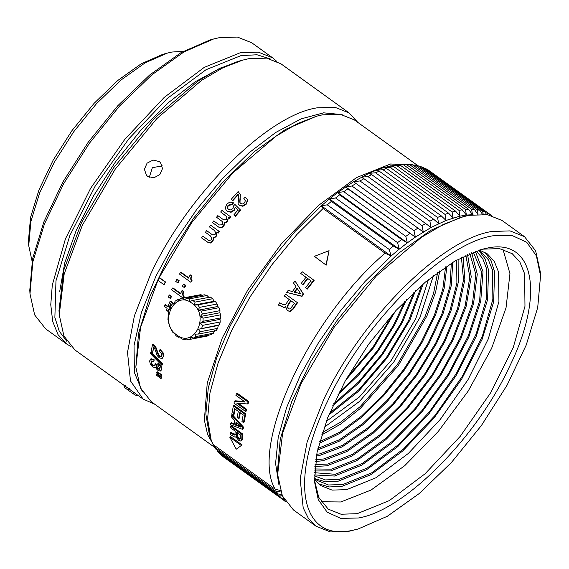<?xml version="1.0" encoding="UTF-8"?>
<svg xmlns="http://www.w3.org/2000/svg" width="569" height="569" viewBox="0 0 569 569"><rect width="100%" height="100%" fill="white"/><g stroke="black" fill="none" stroke-linecap="round" stroke-linejoin="round"><path stroke-width="0.85" d="M433.386 275.624L419.986 317.431L393.641 362.261L359.466 401.444L324.06 427.404M414.019 292.182L401.223 322.772L382.012 353.897L358.584 381.97L333.626 403.791M332.744 405.718L358.506 383.357L382.717 354.402L402.518 322.267L415.569 290.738M428.436 279.557L415.79 318.647L391.173 360.497L359.281 397.091L326.215 421.458M338.007 394.637L358.769 374.879L378.136 351.094L394.566 325.184L406.728 299.237M421.679 285.261L408.691 320.475L386.593 357.19L358.769 389.779L329.479 413.25M328.747 415.036L358.762 391.088L387.297 357.702L409.929 320.055L423.137 283.995M393.307 313.455L372.851 347.289L347.246 377.403M404.979 301.001L393.186 325.831L377.432 350.589L358.947 373.364L339.124 392.418M345.596 380.312L373.556 347.794L395.547 310.973M179.726 337.004L178.253 337.282L175.949 335.625L174.477 333.121L173.189 332.815L171.447 330.361L170.778 327.886L169.605 326.663L167.94 319.565L168.388 312.388L169.221 309.522L170.351 308.889L170.906 305.994L172.535 303.697L174.107 303.398M176.781 334.956C158.31 322.972 174.391 289.265 191.924 303.213C210.395 315.19 194.306 348.911 176.781 334.956M212.664 298.739L210.359 297.082L192.727 300.446L195.032 302.111L212.664 298.739L214.136 301.243L194.477 305.005L195.032 302.111M192.727 300.446L189.569 301.47L189.377 298.86L207.016 295.496L209.228 297.715M207.016 295.496L204.42 294.827L186.788 298.199L189.377 298.86M186.788 298.199L184.05 300.055L183.261 298.028L200.893 294.657L201.995 295.29M172.535 303.697L173.83 304.002L175.181 301.15L177.414 299.707L178.581 300.937L180.693 298.441L183.261 298.028M178.253 337.282L179.384 336.649L181.596 338.875L184.185 339.537L184.904 338.064L187.713 339.707L190.281 339.295L190.366 337.182L193.567 338.022L211.199 334.657L213.432 333.214L195.8 336.585L193.567 338.022M195.8 336.585L195.124 334.117L198.439 334.031L216.071 330.667L217.707 328.37L200.068 331.741L198.439 334.031M200.068 331.741L198.602 329.231L219.385 324.842L218.254 325.475L198.602 329.231M202.585 325.347L200.366 323.121L203.105 321.265L220.736 317.9L220.025 319.365L220.217 321.976L202.585 325.347L201.753 328.213M203.033 318.163L200.224 316.528L202.329 314.031L219.968 310.66L219.876 312.772L220.665 314.799L203.033 318.163L203.105 321.265M201.369 311.072L198.176 310.233L199.527 307.374L217.159 304.01L217.835 306.478L219.001 307.701L201.369 311.072L202.329 314.031M214.136 301.243L215.423 301.549L197.792 304.92L199.527 307.374M197.792 304.92L194.477 305.005M215.423 301.549L217.159 304.01M217.835 306.478L198.176 310.233M219.001 307.701L219.968 310.66M219.876 312.772L200.224 316.528M181.547 298.248L200.893 294.657M220.665 314.799L220.736 317.9M177.414 299.707L180.039 299.209M220.025 319.365L200.366 323.121M220.217 321.976L219.385 324.842M218.254 325.475L217.707 328.37M214.783 330.361L213.432 333.214M208.574 335.155L207.913 335.923L190.281 339.295M207.913 335.923L189.427 339.48M186.611 339.074L184.185 339.537M182.478 290.659L183.673 291.52L182.99 294.308L184.064 296.428L183.417 297.793L182.848 297.9L171.618 289.813L172.45 288.063L180.43 293.81L181.909 290.766L182.478 290.659M172.45 288.063L173.019 287.95L180.999 293.696M245.275 200.402L243.838 198.617L245.339 200.722L244.556 202.841L242.636 203.987L240.673 203.546L239.727 202.123L240.324 194.2L239.99 202.806M247.238 199.456L247.593 200.765L246.171 204.25L242.906 206.27L239.535 205.509L238.084 203.681L239.343 205.125L242.721 205.878L246 203.844L247.43 200.338L247.231 199.456L245.218 197.094L243.838 198.617M238.589 195.146L238.255 194.605L232.885 200.672L231.27 199.257L238.162 191.533L240.58 194.932M240.338 209.869L240.545 210.238L235.502 216.263L235.274 215.921L240.338 209.869L234.94 204.456L233.724 205.701L232.913 208.61L230.786 209.954L228.432 209.435L227.259 207.472L228.077 205.231L231.903 204.207L233.247 202.635L233.446 203.012L232.109 204.577L228.29 205.594L227.479 207.82L227.756 208.802M235.502 216.263L233.852 214.904L237.956 209.975L235.232 207.187L234.321 210.274L231.064 212.287L227.493 211.49L226.028 209.918L227.259 211.149L230.836 211.938L234.101 209.911L235.232 207.187M238.169 210.345L235.438 207.557M230.665 216.853L229.392 218.439L228.389 217.721L227.579 221.234L226.348 222.287L224.506 222.657L224.478 224.663L223.702 226.242L221.433 227.828L219.044 227.351L212.493 222.579L213.731 220.928L219.335 224.968L222.337 224.734L222.828 222.763L222.102 221.369L216.54 217.251L217.799 215.63L223.724 219.897L226.306 219.606L226.825 217.571L226.227 216.192L220.658 212.009L221.938 210.416L230.665 216.853M222.23 221.519L216.54 217.251M226.348 216.355L220.658 212.009M218.147 233.19L217.835 232.956L219.058 231.284L219.364 231.526L218.147 233.19L217.145 232.465L216.426 236.099L215.238 237.209L213.446 237.629L213.46 239.691L212.735 241.334L210.537 243.013L208.183 242.579M214.264 230.381L209.349 226.839L214.463 230.537L215.544 232.437L215.082 234.535L212.55 234.89L206.625 230.623L205.423 232.323L210.21 235.765L211.739 237.856L211.298 239.898L208.802 240.481L202.749 236.163L208.979 240.573M206.625 230.623L212.65 234.961M190.729 274.905L191.924 275.766L191.077 278.59L192.08 280.723L190.764 282.21L179.534 274.123L180.487 272.345L188.467 278.099L190.16 275.012L190.729 274.905M180.487 272.345L181.063 272.238L189.043 277.985M183.972 284.13L185.8 285.439L184.79 287.409L184.221 287.523L182.4 286.207L183.403 284.237L183.972 284.13M177.315 279.329L179.135 280.645L178.125 282.615L177.556 282.722L175.736 281.406L176.739 279.436L177.315 279.329M154.043 346.67L152.513 352.894L153.63 346.941L154.747 348.562L157.144 355.511L159.185 357.737L161.831 358.541L163.218 356.578L162.727 353.093L159.825 349.835L160.238 349.565L163.139 352.823L163.63 356.301L162.25 358.25M161.831 358.541L162.478 358.164M159.825 349.835L159.498 351.372L161.432 353.477L161.795 355.582L160.956 356.685L159.412 356.222L158.146 354.821L155.387 347.254L152.563 344.266L152.976 343.996L155.806 346.99L158.566 354.537L159.825 355.938L161.447 356.379M161.937 365.376L150.522 353.705L150.735 352.36L151.155 352.062L162.542 363.747L161.937 365.376L162.542 363.747M153.836 360.17L150.856 359.067L150.301 359.316L150.714 358.996L151.283 358.755L154.256 359.857L153.666 361.6L154.256 359.857M151.66 360.945L151.88 363.676L153.31 365.305L154.419 365.725L155.095 365.277M156.454 365.07L155.031 364.046L155.458 363.719L156.873 364.743L157.094 367.055L158.374 368.556L159.718 368.989L159.284 369.324L157.954 368.89L156.667 367.382L156.454 365.07L156.873 364.743M151.283 358.755L149.59 360.931L150.344 364.26L152.805 367.033L155.294 367.617L155.678 367.119L156.503 368.968L157.962 370.355L160.266 371.116L161.312 369.459L160.636 366.386L157.898 363.371L158.317 363.058L161.055 366.066L161.731 369.139L160.686 370.782M157.172 371.728L161.447 374.573L161.376 376.009L160.956 376.358L161.027 374.921L156.752 372.076L157.172 371.728M157.08 373.975L161.347 376.834L161.304 378.243L160.878 378.598L160.92 377.183L156.653 374.331L157.08 373.975M168.943 309.152L168.189 311.037L167.613 311.143L166.354 310.24L167.108 308.355L164.341 306.357L164.974 304.806L165.543 304.7L168.317 306.698M164.974 304.806L167.741 306.805L170.124 301.193L170.693 301.086L172.123 302.111L172.784 303.654M169.754 294.948L171.582 296.264L170.707 298.206L170.138 298.32L168.317 297.004L169.185 295.055L169.754 294.948M417.746 165.586L354.295 119.874L340.198 114.255L322.395 114.846L316.656 116.183L297.217 123.708L276.221 136.041L232.515 173.282L191.639 222.714L159.284 277.459L165.479 281.925L164.221 284.571L165.145 281.989L159.405 277.857L158.018 280.104L140.564 327.431L135.849 367.19L140.451 387.973L151.269 401.721L214.726 447.426M213.937 445.683L207.635 434.631L204.371 420.228L207.244 383.015L222.251 338L247.785 289.998L281.129 244.115L318.725 205.26L356.564 177.564L390.604 163.979L415.078 165.095M183.673 291.52L181.909 290.766M184.064 296.428L183.495 296.534L182.848 297.9M183.104 291.627L182.421 294.422L183.495 296.534M245.203 200.181L245.339 200.722M232.885 200.672L231.27 199.257M232.693 200.281L238.098 194.185L238.255 194.605M238.098 194.185L238.71 195.807L238.084 203.681M233.247 202.635L229.798 202.08L226.704 204.15L225.324 207.955L226.028 209.918M235.274 215.921L233.852 214.904M231.903 204.207L232.109 204.577M219.044 227.351L212.493 222.579M218.752 227.088L221.142 227.564L223.425 225.964L224.506 222.657M224.236 222.365L226.078 221.988L227.316 220.928L228.389 217.721M229.392 218.439L228.141 217.401M229.143 218.126L230.424 216.526M219.058 231.284L210.573 225.168L209.349 226.839M208.603 242.828L201.568 237.892L202.749 236.163M207.834 242.394L210.189 242.835L212.401 241.142L213.126 239.492L213.112 237.415L213.446 237.629M213.112 237.415L214.918 236.996L216.106 235.879L216.832 232.23L217.145 232.465M217.835 232.956L216.832 232.23M191.924 275.766L190.16 275.012M192.08 280.723L190.764 282.21M191.348 275.873L190.501 278.696L191.511 280.83M185.8 285.439L185.224 285.553L184.221 287.523M183.403 284.237L185.224 285.553M179.135 280.645L178.566 280.752L177.556 282.722M176.739 279.436L178.566 280.752M152.513 352.894L151.091 351.877L152.563 344.266M150.735 352.36L162.122 364.053M160.266 371.116L161.112 370.575M159.54 369.203L159.889 368.413L157.72 364.8L157.898 363.371M155.031 364.046L154.676 365.611L154 366.059L152.89 365.639L151.461 364.011L150.998 362.048L151.425 361.066L153.666 361.6M161.447 374.573L161.027 374.921M160.956 376.358L156.703 373.065L156.752 372.076M161.347 376.834L160.92 377.183M160.878 378.598L156.624 375.312L156.653 374.331M169.121 309.806L168.374 309.266L167.613 311.143M172.123 302.111L171.546 302.224L172.307 303.981M170.124 301.193L171.546 302.224M171.582 296.264L171.013 296.371L170.138 298.32M169.185 295.055L171.013 296.371M316.656 116.183L285.674 129.312L254.435 151.589L222.956 181.959L193.595 218.169L168.559 257.48L149.718 296.961L138.487 333.647L135.849 367.19M159.405 277.857L159.284 277.459M163.879 284.642L158.139 280.51M170.387 308.711L169.007 307.715L170.679 303.739L171.354 305.283M169.007 307.715L169.576 307.609L170.942 304.344M170.465 308.249L169.576 307.609M142.492 391.941L134.412 372.567L134.035 345.525L141.382 312.623L155.97 276.079L174.406 242.23L196.881 209.243L222.187 178.894L248.945 152.841L275.723 132.47L301.079 118.885L323.633 112.833L342.168 114.625M357.844 122.435L349.195 112.975L334.892 107.271L316.819 107.868C266.733 115.585 187.037 195.366 150.6 274.279L134.398 315.831L127.506 352.396L130.493 380.931L143.111 399.075L154.825 404.274M221.071 67.754L195.203 81.78L167.883 103.067L140.763 130.315L115.479 161.881L93.551 195.864L76.289 230.217L64.752 262.871L59.631 291.854M147.712 176.397L146.418 175.231L144.405 169.263L147.079 163.154L153.089 160.074L159.299 161.568L160.579 162.727L162.506 168.588L159.789 174.647L153.85 177.812L147.712 176.397M349.195 112.975L280.986 63.842L266.683 58.138L248.61 58.735L242.785 60.094L222.927 67.782L201.476 80.428L156.845 118.594L115.194 169.213L82.391 225.146L64.183 273.931L59.247 314.892L63.913 335.995L74.902 349.942L143.111 399.075M270.147 58.849L256.996 54.773L240.986 55.613L206.035 69.703L167.179 98.537L128.779 138.893L95.108 186.269L69.895 235.41L55.968 280.837L54.873 317.459L59.233 331.158L66.737 341.236M58.998 310.539L63.792 270.09L81.566 222.479L113.587 167.883L154.242 118.466L197.813 81.203L218.759 68.863L238.141 61.352L242.785 60.094M162.25 165.856L152.343 167.699L149.306 177.286M137.008 395.519L136.638 395.768L133.324 393.869L124.462 387.489L124.49 387.027M276.57 61.196L272.658 57.839L258.347 52.135L240.282 52.732L204.235 67.384L164.206 97.413L124.796 139.377L90.549 188.424L65.421 238.909L52.298 285.012L50.769 304.728L52.697 321.421L58.017 334.622L66.573 343.939L70.99 346.585M272.658 57.839L251.733 42.767L237.422 37.063L219.35 37.661L213.524 39.012L184.079 51.857L151.98 74.745L119.632 105.955L89.468 143.153L63.742 183.552L44.382 224.122L32.838 261.818L29.986 293.817L34.652 314.92L45.641 328.861L66.573 343.939M213.524 39.012L210.039 39.958L181.12 52.576L149.597 75.051L117.826 105.706L88.202 142.243L62.931 181.916L43.92 221.761L32.582 258.781L29.78 290.211L29.986 293.817M209.47 435.228L205.836 414.04L208.282 388.079L216.533 358.207L230.153 325.945L248.461 292.928L270.531 260.83L295.233 231.284L321.314 205.779L329.465 198.915L337.573 192.599L353.534 181.731L368.897 173.374L376.258 170.195L383.357 167.699L396.629 164.818L412.461 164.754L474.468 209.42L477.704 214.25M429.602 170.992L491.772 215.679M424.382 168.218L427.625 169.569L489.632 214.236L490.137 215.196M418.77 166.219L423.037 167.243L485.044 211.91L486.538 214.556M412.781 164.982L417.973 165.636L479.98 210.302L482.377 214.207M403.464 164.782L465.47 209.449L466.388 215.068L462.22 209.826L400.213 165.159L396.629 164.818L408.656 164.562M400.213 165.159L396.963 165.707L458.977 210.374L459.916 216.156L455.541 211.12L393.535 166.454L390.156 165.906L396.963 165.707M327.275 204.833L389.281 249.499L391.074 256.029L385.078 253.177C308.988 318.377 249.485 446.096 275.133 489.184L213.119 444.517L211.127 439.816L207.593 418.94L209.975 392.83L218.147 362.794L231.711 330.326L249.976 297.039L272.046 264.578L296.819 234.577L323.071 208.51L321.314 205.779L327.275 204.833L331.364 201.39L329.465 198.915L335.561 197.984L339.636 194.818L337.573 192.599L343.804 191.703L347.844 188.823L345.611 186.867L351.962 186.013L355.945 183.438L353.534 181.731L359.999 180.949L363.904 178.687L361.315 177.229L367.873 176.525L371.678 174.598L368.897 173.374L375.54 172.777L379.231 171.184L376.258 170.195L382.965 169.711L386.529 168.46L383.357 167.699L390.121 167.357L393.535 166.454M280.524 491.054L276.47 491.652L277.907 493.899L215.9 449.233L213.61 444.866M282.267 495.663L279.528 496.04L281.228 497.953L219.221 453.287L216.889 449.944M285.339 501.367L223.062 456.665L220.786 454.411M425.42 168.332L489.632 214.236M487.434 212.998L487.775 214.741M420.598 166.361L482.604 211.028L485.044 211.91M482.604 211.028L483.195 214.243M415.306 165.11L477.32 209.776L479.98 210.302M477.32 209.776L478.088 214.228M409.588 164.583L471.594 209.25L474.468 209.42M471.594 209.25L472.498 214.691L468.543 209.257L406.536 164.59M465.47 209.449L468.543 209.257M390.121 167.357L452.127 212.024L455.541 211.12M452.127 212.024L453.116 217.948L448.536 213.126L386.529 168.46M382.965 169.711L444.979 214.378L448.536 213.126M444.979 214.378L446.018 220.445L441.238 215.85L379.231 171.184M375.54 172.777L437.547 217.443L441.238 215.85M437.547 217.443L438.656 223.624L433.685 219.257L371.678 174.598M367.873 176.525L429.88 221.192L433.685 219.257M429.88 221.192L431.067 227.479L363.904 178.687M359.999 180.949L422.006 225.616L425.911 223.354M422.006 225.616L423.293 231.981L355.945 183.438M351.962 186.013L413.976 230.68L417.952 228.105M413.976 230.68L415.37 237.117L345.611 186.867M343.804 191.703L405.811 236.37L407.333 242.849L415.37 237.117L347.844 188.823M405.811 236.37L409.851 233.489M335.561 197.984L397.567 242.65L399.218 249.165L407.333 242.849L337.573 192.599M407.333 242.849L401.643 239.485L339.636 194.818M397.567 242.65L401.643 239.485M278.817 484.326L275.581 463.479L278.205 437.497L286.563 407.696L300.226 375.554L318.519 342.702L340.518 310.781L365.113 281.399L391.074 256.029L399.218 249.165L329.465 198.915M399.218 249.165L393.371 246.057L331.364 201.39M389.281 249.499L393.371 246.057M391.074 256.029L321.314 205.779M385.078 253.177L323.071 208.51M230.495 436.558L242.124 444.937L236.256 449.19L229.791 437.22L230.495 436.558M326.186 265.168L314.38 256.327L329.074 250.694L326.186 265.168L314.38 256.327M242.728 434.055L242.024 434.545L241.782 439.417L240.893 441.11L238.56 440.221L235.836 436.793L235.025 437.198L230.111 434.488L230.118 432.874L230.822 432.376L232.472 433.343L231.761 433.834L234.862 435.164L235.182 431.146L230.303 427.632L230.402 426.167L231.099 425.683L242.728 434.055L242.486 438.927L241.605 440.612M232.472 433.343L235.566 434.673M232.351 414.701L243.418 427.056L243.212 428.834L242.508 429.325L230.509 424.801L230.658 423.144L234.122 424.524L234.613 420.413L231.398 416.921L231.654 415.185L232.351 414.701M230.658 423.144L231.355 422.653L234.819 424.04M233.361 405.939L234.058 405.448L245.687 413.827L244.137 422.091L243.44 422.575L241.953 421.508L243.169 414.872L239.762 412.425L238.631 418.571L237.152 417.504L238.283 411.351L234.506 408.634L233.283 415.356L231.796 414.289L233.361 405.939L244.99 414.31L245.687 413.827M240.289 412.802L239.329 418.087L238.631 418.571M235.033 409.011L233.98 414.872L233.283 415.356M236.405 393.656L237.109 393.165L248.738 401.543L248.205 403.449L247.508 403.94L236.846 403.25L246 409.844L245.609 411.508L233.987 403.137L234.414 401.294L245.189 402.055L235.929 395.384L236.405 393.656L248.034 402.034L248.738 401.543M238.375 403.357L246.697 409.353L246.306 411.024L245.609 411.508M234.414 401.294L235.118 400.804L244.371 401.465M289.507 299.735L284.28 295.958L285.546 294.123L297.174 302.495L292.935 308.732L290.083 311.158L287.324 310.738M297.174 302.495L297.523 302.751L293.284 308.988L290.432 311.414L287.352 310.766M285.951 306.883L284.287 307.616L278.298 304.934L279.713 302.765L283.056 304.579L285.403 304.7L289.152 299.472L284.28 295.958M295.012 280.986L303.569 294.244L302.032 296.364L286.726 292.416L288.163 290.382L292.423 291.541L295.965 286.655L293.526 282.985L295.012 280.986L303.22 293.981L301.684 296.108L286.726 292.416M306.342 277.501L300.773 273.483L302.16 271.733L313.782 280.104L307.061 288.796L305.581 287.729L310.916 280.794L307.473 278.312L302.779 284.4L301.3 283.326L305.994 277.245L300.773 273.483M313.782 280.104L314.138 280.368L307.416 289.059L305.581 287.729M311.264 281.05L307.829 278.575L303.135 284.656L301.3 283.326M275.133 489.184L280.361 490.542M276.47 491.652L214.463 446.985M277.907 493.899L281.883 494.767M279.528 496.04L217.522 451.373M281.228 497.953L283.582 498.38M284.265 499.61L283.113 499.753L221.106 455.086M285.069 501.332L283.113 499.753M415.37 237.117L431.067 227.479L446.018 220.445L459.916 216.156L466.388 215.068L473.059 214.691M458.977 210.374L462.22 209.826M229.791 437.22L241.42 445.598M329.074 250.694L326.001 264.699M230.118 432.874L231.761 433.834M235.836 436.793L235.025 437.198M241.932 440.477L240.893 441.11M230.402 426.167L242.024 434.545M243.418 427.056L242.721 427.539L242.508 429.325M231.654 415.185L242.721 427.539M244.99 414.31L243.44 422.575M246.697 409.353L246 409.844M248.034 402.034L247.508 403.94M279.009 305.453L278.298 304.934M287.402 310.802L285.595 306.62L283.938 307.36L279.486 305.048L278.661 305.197M303.135 284.656L302.779 284.4M307.829 278.575L307.473 278.312M307.416 289.059L307.061 288.796M183.31 51.324L171.881 52.042L167.471 53.066L145.216 62.775L120.948 80.08L96.495 103.672L73.693 131.795L54.247 162.329L39.61 192.998L30.882 221.49L28.727 245.68L32.092 261.256M240.075 439.069L238.347 438.663L236.661 436.466L236.668 432.212L240.445 434.936L240.075 439.069L239.414 439.211L240.118 438.72L239.051 438.173L237.373 435.975L237.316 432.682M240.879 427.184L235.651 425.15L236.035 421.935L240.879 427.184M288.056 308.512L287.203 306.001L290.638 300.546L294.422 303.263L290.496 308.647L289.308 308.988L288.021 308.483M300.709 293.796L294.294 292.068L297.061 288.255L300.709 293.796M167.471 53.066L162.826 54.325L141.268 63.735L117.769 80.492L94.091 103.338L72 130.571L53.166 160.152L38.991 189.854L30.541 217.45L28.45 240.872L28.727 245.68M240.779 438.578L240.118 438.72M236.597 422.547L236.348 424.659L235.651 425.15M239.784 426.003L236.348 424.659M290.638 300.546L294.77 303.526M288.405 308.768L287.558 306.264L290.987 300.802M297.409 288.511L294.642 292.331M277.459 471.367L280.268 439.104L291.741 401.622L310.98 361.308L336.564 321.136L366.55 284.159L398.698 253.141L430.619 230.381L460.278 217.514M358.1 529.014L348.719 531.332L330.44 531.937L315.959 526.169L293.483 509.973L282.359 495.862L277.636 474.51L282.637 433.059L301.058 383.698L334.252 327.097L376.401 275.873L421.558 237.252L443.272 224.463L463.358 216.675L469.254 215.31L487.541 214.698L502.022 220.473L524.497 236.661L535.621 250.773L540.344 272.131L540.55 275.73L537.712 307.537L526.24 345.013L506.993 385.334L481.424 425.491L451.43 462.469L419.282 493.501L387.368 516.247L358.1 529.014L352.311 530.365C300.581 542.086 288.718 480.186 327.566 401.237C363.79 322.794 443.009 243.489 492.797 235.815L511.922 235.424L526.695 242.223L536.396 255.879L540.55 275.73M315.959 526.169L308.405 518.423L303.192 507.811L300.162 478.934L307.139 441.935L323.533 399.893C360.412 320.034 441.053 239.307 491.737 231.498L510.016 230.893L524.497 236.661M486.908 248.162L481.602 249.4L454.787 261.093L425.555 281.94L396.095 310.368L368.62 344.238L345.191 381.031L327.566 417.973L317.047 452.305L314.451 481.445L318.263 499.632L327.147 512.15L340.682 518.366L358.2 518.018C403.819 510.976 476.381 438.329 509.582 366.464C545.159 294.137 534.291 237.429 486.908 248.162M314.373 479.66L318.718 497.342L328.228 509.134L341.009 514.22L357.133 513.693L389.317 500.613L425.057 473.799L460.243 436.338L490.819 392.546L513.252 347.467L524.974 306.307L524.618 273.796L519.867 262.017L512.228 253.696L499.454 248.61L483.323 249.137L479.88 249.891M321.201 501.758L340.859 501.972L371.073 490.03L404.687 465.719L438.201 431.565L468.209 391.052L491.623 348.342L506.026 307.836L509.959 273.668L503.003 249.364M479.347 250.047L487.37 253.888L494.29 261.427L498.6 272.11L498.928 301.584L488.302 338.911L467.953 379.779L440.242 419.481L408.336 453.45L375.917 477.768L346.749 489.625L332.118 490.108L320.532 485.492L314.358 479.098M318.306 483.678L329.038 486.972L342.097 486.275L370.711 474.745L402.518 451.153L433.962 418.13L461.537 379.359L482.206 339.124L493.65 301.911L494.596 271.882L491.061 260.638L484.952 252.352M314.337 478.095L317.111 480.442L328.526 484.98L342.936 484.511L371.685 472.825L403.613 448.87L435.05 415.398L462.362 376.28L482.405 336.016L492.875 299.244L492.555 270.204L488.309 259.677L481.488 252.245L478.394 250.346M314.899 478.636L325.454 481.851L338.285 481.161L366.472 469.809L397.802 446.573L428.77 414.047L455.94 375.867L476.31 336.229L487.605 299.571L488.558 269.976L485.08 258.888L479.077 250.709M314.33 475.833L325.361 479.923L339.131 479.397L367.297 467.974L398.584 444.574L429.424 411.864L456.295 373.577L476.132 334.081L486.673 297.879L486.708 269.109L482.732 258.589L476.239 251.057M314.337 474.923L334.48 476.047L361.628 465.222L391.813 443.123L421.793 412.127L448.386 375.54L468.756 337.239L480.72 301.342L483.017 271.662L475.378 251.356M314.408 472.718L335.319 474.283L362.282 463.486L392.247 441.444L421.97 410.541L448.23 374.125L468.18 336.144L479.667 300.702L481.445 271.648L473.308 252.124M314.493 470.968L330.667 470.933L356.692 460.677L385.64 439.816L414.538 410.491L440.491 375.654L460.847 338.854L473.529 303.839L477.27 274.123L471.68 252.757M314.636 468.956L331.507 469.169L357.318 458.963L386.01 438.201L414.63 409.019L440.242 374.416L460.214 337.95L472.49 303.369L475.798 274.23L469.809 253.532M314.849 466.502L326.855 465.819L351.784 456.11L379.509 436.444L407.333 408.748L432.604 375.647L452.86 340.376L466.16 306.307L471.224 276.726L467.554 254.514M315.048 464.624L327.701 464.055L352.382 454.418L379.829 434.887L407.354 407.368L432.284 374.551L452.191 339.622L465.122 305.994L469.823 276.939L465.84 255.296M315.446 461.537L323.05 460.705L346.884 451.537L373.392 433.052L400.128 406.949L424.68 375.59L444.773 341.877L458.6 308.839L464.873 279.557L463.038 256.647M315.703 459.766L323.889 458.941L347.467 449.851L373.669 431.522L400.099 405.64L424.31 374.587L444.069 341.229L457.554 308.647L463.529 279.841L461.438 257.458M316.321 456.061L319.237 455.591L341.983 446.957L367.268 429.631L392.909 405.107L416.693 375.504L436.572 343.377L450.819 311.492L458.216 282.608L458.116 259.215M316.641 454.361L320.084 453.827L342.545 445.285L367.524 428.13L392.83 403.862L416.28 374.587L435.826 342.844L449.766 311.399L456.9 282.978L456.608 260.054M317.538 450.029L339.209 441.217L363.072 424.616L387.219 401.565L409.744 373.876L428.884 343.719L443.095 313.526L451.288 285.624L452.782 262.273M317.915 448.372L339.295 439.801L362.873 423.485L386.756 400.732L409.047 373.364L427.952 343.548L441.964 313.69L449.972 286.157L451.331 263.163M319.145 443.386L339.657 433.521L361.728 417.191L383.805 395.533L404.388 370.021L422.084 342.396L435.634 314.593L444.133 288.504L446.985 265.908M319.586 441.743L339.807 432.099L361.571 416.031L383.364 394.68L403.691 369.501L421.131 342.246L434.488 314.806L442.824 289.073L445.57 266.847M321.556 434.986L340.482 424.232L360.319 408.45L398.264 365.597L426.899 316.015L435.584 292.203L439.787 270.851M322.346 432.497L340.803 422.042L360.17 406.643L397.212 364.829L425.135 316.449L433.599 293.206L437.675 272.387M182.99 294.308L182.421 294.422M240.118 198.944L240.289 199.356M239.343 205.125L239.535 205.509M242.721 205.878L242.906 206.27M246 203.844L246.171 204.25M247.43 200.338L247.593 200.765M234.101 209.911L234.321 210.274M228.077 205.231L228.29 205.594M191.077 278.59L190.501 278.696M159.412 356.222L159.825 355.938M158.146 354.821L158.566 354.537M157.058 351.692L157.471 351.414M155.387 347.254L155.806 346.99M163.218 356.578L163.63 356.301M162.727 353.093L163.139 352.823M161.312 369.459L161.731 369.139M160.636 366.386L161.055 366.066M158.168 363.57L158.595 363.257M157.954 368.89L158.374 368.556M156.667 367.382L157.094 367.055M152.89 365.639L153.31 365.305M151.461 364.011L151.88 363.676M150.998 362.048L151.418 361.728M137.243 394.843L136.638 395.768M134.462 392.119L133.324 393.869M129.334 388.577L128.196 390.327M125.6 385.739L124.462 387.489M233.909 434.296L233.198 434.787M242.486 438.927L241.782 439.417M282.252 306.762L281.897 306.499M237.373 435.975L236.661 436.466M238.347 438.663L239.051 438.173M236.54 434.986L237.237 434.496M287.203 306.001L287.558 306.264M155.294 367.617L155.721 367.282M137.655 395.142L137.186 395.86M124.682 385.796L123.964 386.906M58.97 310.091L59.247 314.892M209.307 434.78L211.12 439.816M236.27 436.615L235.566 437.106M277.43 470.904L277.636 474.51M459.88 217.621L463.358 216.675"/></g></svg>
